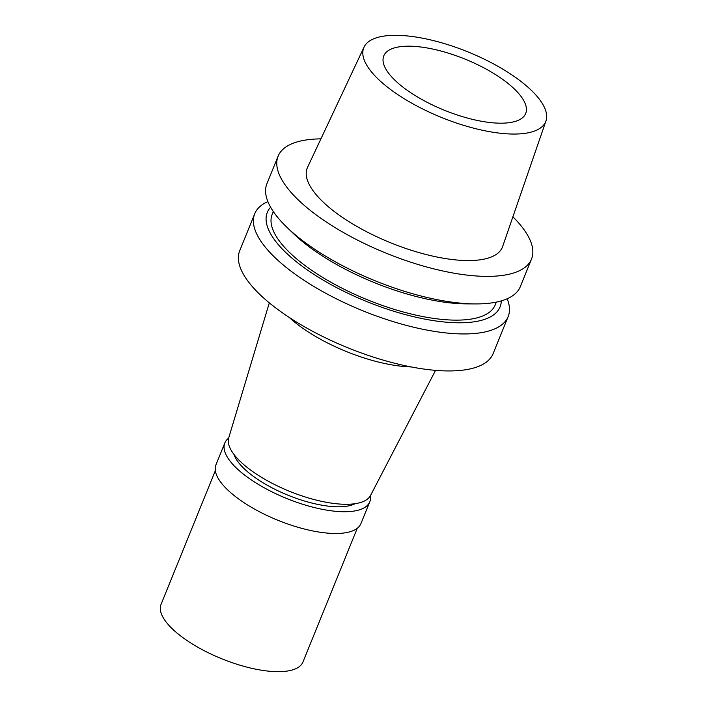<?xml version="1.0" encoding="UTF-8"?>
<svg xmlns="http://www.w3.org/2000/svg" width="707" height="707" viewBox="0 0 707 707"><rect width="100%" height="100%" fill="white"/><g stroke="black" fill="none" stroke-linecap="round" stroke-linejoin="round"><path stroke-width="1.06" d="M364.025 47.122L307.545 167.338A105.299 37.904 22.1 0 0 369.443 233.177A105.299 37.904 22.1 0 0 487.857 258.179A105.299 37.904 22.1 0 0 502.633 246.557L545.945 120.985A98.185 35.35 -157.9 0 1 532.168 131.829A98.185 35.35 -157.9 0 1 421.752 108.507A98.185 35.35 -157.9 0 1 364.025 47.122A98.185 35.35 -157.9 0 1 377.291 37.542A98.185 35.35 -157.9 0 1 486.045 60.033A98.185 35.35 -157.9 0 1 545.945 120.985M512.884 216.819A136.751 49.234 -157.9 0 1 531.514 259.071A136.751 49.234 -157.9 0 1 512.663 273.282A136.751 49.234 -157.9 0 1 360.04 241.387A136.751 49.234 -157.9 0 1 278.107 156.176A136.751 49.234 -157.9 0 1 296.958 141.966A136.751 49.234 -157.9 0 1 320.916 138.872M278.107 156.176L266.919 183.714A136.751 49.234 22.1 0 0 286.998 227.38A136.751 49.234 22.1 0 0 475.502 303.922A136.751 49.234 22.1 0 0 501.484 300.829A136.751 49.234 22.1 0 0 520.334 286.609L531.514 259.071M286.998 227.38L293.423 233.566A125.616 45.221 22.1 0 0 466.576 303.877L475.502 303.922M273.326 211.552L272.195 214.362A120.34 43.321 22.1 0 0 344.291 289.349A120.34 43.321 22.1 0 0 478.604 317.416A120.34 43.321 22.1 0 0 495.192 304.911L496.332 302.101M501.307 300.873A125.616 45.221 -157.9 0 1 482.766 319.953A125.616 45.221 -157.9 0 1 335.286 286.901A125.616 45.221 -157.9 0 1 270.622 207.204M507.175 298.761A136.751 49.234 -157.9 0 1 508.139 316.639A136.751 49.234 -157.9 0 1 489.288 330.849A136.751 49.234 -157.9 0 1 336.656 298.955A136.751 49.234 -157.9 0 1 254.732 213.744A136.751 49.234 -157.9 0 1 267.891 201.592M254.732 213.744L239.708 250.738A136.751 49.234 22.1 0 0 321.632 335.949A136.751 49.234 22.1 0 0 474.264 367.852A136.751 49.234 22.1 0 0 493.115 353.641L508.139 316.639M289.19 317.408A91.221 32.84 22.1 0 0 411.156 366.933M269.314 302.87L228.715 437.854A76.577 27.573 22.1 0 0 276.039 485.258A76.577 27.573 22.1 0 0 360.376 502.562A76.577 27.573 22.1 0 0 370.539 495.448L435.547 370.371M394.329 47.917A76.577 27.573 22.1 0 0 383.777 55.871A76.577 27.573 22.1 0 0 429.653 103.593A76.577 27.573 22.1 0 0 515.129 121.454A76.577 27.573 22.1 0 0 525.681 113.5A76.577 27.573 22.1 0 0 479.806 65.778A76.577 27.573 22.1 0 0 394.329 47.917M234.008 454.504A68.376 24.612 22.1 0 0 284.037 493.548A68.376 24.612 22.1 0 0 351.22 505.24A68.376 24.612 22.1 0 0 355.144 503.693M370.38 495.748A78.221 28.156 -157.9 0 1 369.77 501.837A78.221 28.156 -157.9 0 1 358.988 509.968A78.221 28.156 -157.9 0 1 271.682 491.719A78.221 28.156 -157.9 0 1 224.817 442.98A78.221 28.156 -157.9 0 1 228.626 438.181M224.817 442.98L215.989 464.729A78.221 28.156 22.1 0 0 262.845 513.476A78.221 28.156 22.1 0 0 350.151 531.717A78.221 28.156 22.1 0 0 360.932 523.587L369.77 501.837M215.343 470.668L161.055 604.361A76.577 27.573 22.1 0 0 206.939 652.084A76.577 27.573 22.1 0 0 292.415 669.944A76.577 27.573 22.1 0 0 302.967 661.982L357.256 528.288"/></g></svg>
